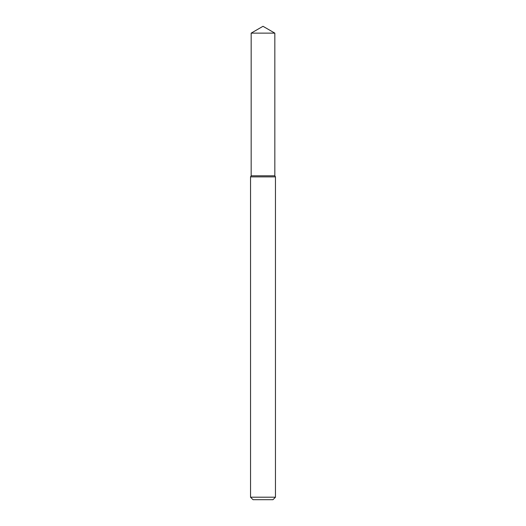 <?xml version="1.0" encoding="UTF-8"?>
<svg xmlns="http://www.w3.org/2000/svg" width="526" height="526" viewBox="0 0 526 526"><rect width="100%" height="100%" fill="white"/><g stroke="black" fill="none" stroke-linecap="round" stroke-linejoin="round"><path stroke-width="0.79" d="M251.165 33.131L251.165 175.796L274.835 175.796L275.46 176.874L250.54 176.874L251.165 175.796L274.835 175.796L274.835 33.131L251.165 33.131L263 26.3L274.835 33.131M275.46 497.208L272.968 499.7L253.032 499.7L250.54 497.208L275.46 497.208L275.46 176.874M250.54 497.208L250.54 176.874"/></g></svg>
